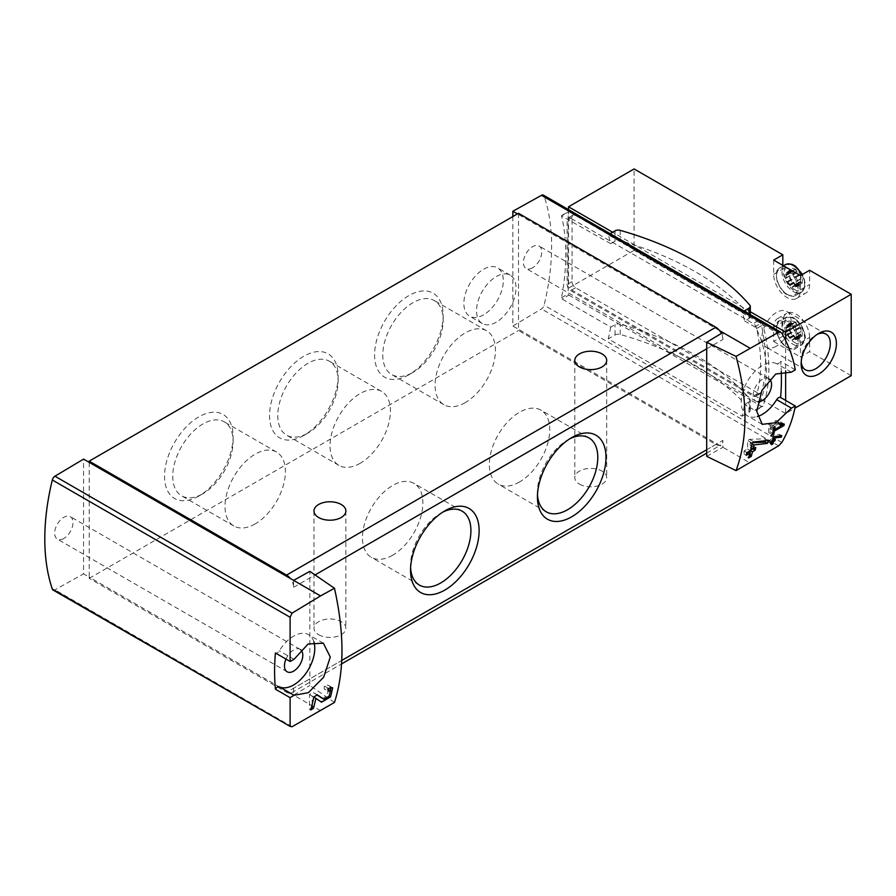 <?xml version="1.0" encoding="UTF-8"?>
<svg xmlns="http://www.w3.org/2000/svg" width="896" height="896" viewBox="0 0 896 896"><rect width="100%" height="100%" fill="white"/><g stroke="black" fill="none" stroke-linecap="round" stroke-linejoin="round"><path stroke-width="0.67" stroke-dasharray="4.48 3.36" d="M750.288 311.718L612.629 232.243M851.2 375.682L809.614 351.669L800.453 356.955L800.453 342.72A18.939 10.931 -120 0 0 792.176 323.658A18.939 10.931 -120 0 0 777.582 318.584A18.939 10.931 -120 0 0 773.662 327.253L773.662 341.499L782.824 336.202L634.088 250.331L634.088 168.941M785.646 400.411L785.646 413.526L794.886 408.195M785.646 413.526L568.534 288.176L634.088 250.331M773.662 341.499L800.453 356.955M782.824 265.395L782.824 269.058A18.939 10.931 -120 0 0 791.09 288.109A18.939 10.931 -120 0 0 805.683 293.194A18.939 10.931 -120 0 0 809.614 284.514L809.614 270.278M800.453 342.72L809.614 337.422L809.614 351.669M809.614 337.422A18.939 10.931 -120 0 0 801.349 318.36A18.939 10.931 -120 0 0 786.744 313.286A18.939 10.931 -120 0 0 782.824 321.955L782.824 336.202M575.59 215.331A4.984 2.878 60 0 0 573.093 215.085A4.984 2.878 60 0 0 572.062 217.37L572.062 281.669A4.984 2.878 60 0 0 575.59 287.773L758.162 393.187A4.984 2.878 60 0 0 760.659 393.434A4.984 2.878 60 0 0 761.555 392.179A149.531 86.33 60 0 0 761.555 325.662A4.984 2.878 60 0 0 758.162 320.746L575.59 215.331L570.651 218.176A4.984 2.878 -120 0 0 568.187 217.918A4.984 2.878 -120 0 0 568.165 217.93A4.984 2.878 -120 0 0 567.123 220.214L567.123 284.514A4.984 2.878 -120 0 0 568.187 288.03A4.984 2.878 -120 0 0 570.651 290.618L753.234 396.032A4.984 2.878 -120 0 0 755.72 396.278A4.984 2.878 -120 0 0 756.627 395.035A149.531 86.33 -120 0 0 756.627 328.507A4.984 2.878 -120 0 0 753.234 323.59L570.651 218.176M568.893 295.098L618.722 323.87A4.491 2.587 0 0 0 615.048 324.61L610.714 327.118L562.072 299.029L561.546 297.718A215.32 124.32 120 0 0 561.546 215.914L568.893 211.669A0.997 0.571 -120 0 0 568.187 212.072L568.187 293.877A0.997 0.571 -120 0 0 568.893 295.098L562.072 299.029M610.714 327.118A215.32 124.32 -60 0 1 608.238 338.878L742.168 416.203A215.32 124.32 120 0 0 744.643 404.443L748.978 401.934A4.491 2.587 0 0 0 750.288 400.109A4.491 2.587 0 0 0 750.266 399.818L761.634 406.381A1.994 1.154 -120 0 0 762.63 406.482A1.994 1.154 -120 0 0 762.966 406.056A152.522 88.054 -120 0 0 762.966 324.822A1.994 1.154 -120 0 0 761.634 322.952L618.722 240.442A4.491 2.587 0 0 0 615.048 241.181L610.714 243.69A215.32 124.32 120 0 0 608.238 234.774L742.168 312.099A215.32 124.32 -60 0 1 744.643 321.014L748.978 318.506A4.491 2.587 0 0 0 750.288 316.669A4.491 2.587 0 0 0 750.266 316.389A4.491 2.587 0 0 0 749.829 315.526A285.6 164.886 0 0 0 620.211 240.688A4.491 2.587 0 0 0 618.722 240.442L568.893 211.669M744.643 321.014L754.824 326.883L756.381 328.619C769.675 357.022 769.675 384.104 756.381 409.853L754.824 410.312L744.643 404.443M762.966 406.056L754.824 410.312L761.634 406.381M610.714 243.69L561.546 215.914L568.187 212.072M795.301 369.79L780.606 361.301A215.32 124.32 120 0 1 781.278 371.515M512.848 216.552L512.848 326.032L541.475 308.93A3.987 2.307 120 0 0 544.107 305.166A215.32 124.32 120 0 0 544.107 196.045A3.987 2.307 120 0 0 543.413 195.149M706.698 456.344L722.904 447.306L722.904 440.384A9.968 5.757 -120 0 1 720.843 444.954A9.968 5.757 -120 0 1 719.578 445.379L518.493 329.28L518.493 330.501L715.859 444.461A9.968 5.757 -120 0 0 719.578 445.379L749.818 462.84M334.466 702.453L309.837 685.462L309.837 571.346M719.578 330.613L517.429 213.909M706.698 348.813L722.904 339.461L722.904 332.539M722.904 339.461A9.968 5.757 -120 0 0 721.358 333.469M320.533 710.685L293.63 695.15L309.837 685.462M293.63 688.229L293.63 695.15L290.293 693.224A9.968 5.757 -120 0 0 291.558 692.798A9.968 5.757 -120 0 0 293.63 688.229L341.779 660.43M293.63 580.384L293.63 587.306A9.968 5.757 -120 0 0 290.293 578.458M286.574 692.306A9.968 5.757 -120 0 0 290.293 693.224L89.208 577.125L89.208 578.346L286.574 692.306L715.859 444.461M293.63 587.306L315.056 574.93M483.594 314.832A27.91 16.117 -60 0 1 469.638 316.221A27.91 16.117 -60 0 1 469.638 283.987A27.91 16.117 -60 0 1 497.549 267.87A27.91 16.117 -60 0 1 501.827 290.237A27.91 16.117 -60 0 1 483.594 314.832M198.822 496.059A48.496 28 -60 0 1 164.528 476.258A48.496 28 -60 0 1 198.822 416.864A48.496 28 -60 0 1 233.117 436.666A48.496 28 -60 0 1 198.822 496.059L202.922 493.696A42.694 24.651 -60 0 1 181.574 495.802A42.694 24.651 -60 0 1 181.574 446.51A42.694 24.651 -60 0 1 224.269 421.859A42.694 24.651 -60 0 1 233.117 441.403A42.694 24.651 -60 0 1 202.922 493.696L198.822 496.059M303.845 435.422A48.496 28 -60 0 1 269.55 415.621A48.496 28 -60 0 1 303.845 356.227A48.496 28 -60 0 1 338.139 376.029A48.496 28 -60 0 1 303.845 435.422L307.955 433.048A42.694 24.651 -60 0 1 286.608 435.165A42.694 24.651 -60 0 1 286.608 385.862A42.694 24.651 -60 0 1 329.302 361.211A42.694 24.651 -60 0 1 338.139 380.766A42.694 24.651 -60 0 1 307.955 433.048L303.845 435.422M408.878 374.786A48.496 28 -60 0 1 374.584 354.984A48.496 28 -60 0 1 408.878 295.59A48.496 28 -60 0 1 443.173 315.381A48.496 28 -60 0 1 408.878 374.786L412.978 372.411A42.694 24.651 -60 0 1 391.63 374.528A42.694 24.651 -60 0 1 391.63 325.226A42.694 24.651 -60 0 1 434.325 300.574A42.694 24.651 -60 0 1 443.173 320.118A42.694 24.651 -60 0 1 412.978 372.411L408.878 374.786M518.493 213.293L518.493 329.28L512.848 326.032M89.208 578.346L518.493 330.501M89.208 462.358L89.208 577.125L83.574 573.877L83.574 459.11M579.466 484.131A15.949 9.206 0 0 0 596.848 486.136A15.949 9.206 0 0 0 606.693 477.624A15.949 9.206 0 0 0 590.744 468.418A15.949 9.206 0 0 0 574.795 477.624A15.949 9.206 0 0 0 579.466 484.131M318.651 634.715A15.949 9.206 0 0 0 336.034 636.709A15.949 9.206 0 0 0 345.878 628.208A15.949 9.206 0 0 0 329.93 618.99A15.949 9.206 0 0 0 313.981 628.208A15.949 9.206 0 0 0 318.651 634.715M706.698 449.747L722.904 440.384M465.27 402.606A42.694 24.651 -60 0 1 443.923 404.723A42.694 24.651 -60 0 1 443.923 355.421A42.694 24.651 -60 0 1 486.618 330.77A42.694 24.651 -60 0 1 493.158 364.974A42.694 24.651 -60 0 1 465.27 402.606M360.237 463.243A42.694 24.651 -60 0 1 338.89 465.36A42.694 24.651 -60 0 1 338.89 416.058A42.694 24.651 -60 0 1 381.584 391.406A42.694 24.651 -60 0 1 388.136 425.622A42.694 24.651 -60 0 1 360.237 463.243M255.214 523.88A42.694 24.651 -60 0 1 233.867 525.997A42.694 24.651 -60 0 1 233.867 476.694A42.694 24.651 -60 0 1 276.562 452.043A42.694 24.651 -60 0 1 283.102 486.259A42.694 24.651 -60 0 1 255.214 523.88M496.283 322.168A27.91 16.117 -60 0 1 482.328 323.546A27.91 16.117 -60 0 1 482.328 291.312A27.91 16.117 -60 0 1 510.238 275.195A27.91 16.117 -60 0 1 514.517 297.562A27.91 16.117 -60 0 1 496.283 322.168M537.477 494.536A42.694 24.651 -60 0 1 537.421 492.274A42.694 24.651 -60 0 1 567.605 439.992A42.694 24.651 -60 0 1 569.587 438.917M519.546 481.958A42.694 24.651 -60 0 1 498.198 484.075A42.694 24.651 -60 0 1 498.198 434.773A42.694 24.651 -60 0 1 540.893 410.122A42.694 24.651 -60 0 1 547.445 444.338A42.694 24.651 -60 0 1 519.546 481.958M410.603 567.784A42.694 24.651 -60 0 1 410.536 565.533A42.694 24.651 -60 0 1 440.72 513.24A42.694 24.651 -60 0 1 442.714 512.165M392.661 555.218A42.694 24.651 -60 0 1 371.314 557.334A42.694 24.651 -60 0 1 371.314 508.032A42.694 24.651 -60 0 1 414.008 483.381A42.694 24.651 -60 0 1 420.56 517.597A42.694 24.651 -60 0 1 392.661 555.218M53.01 589.994A3.987 2.307 120 0 0 54.947 589.814L83.574 573.877M63.829 538.462A12.958 7.482 -60 0 1 57.355 539.112A12.958 7.482 -60 0 1 57.355 524.149A12.958 7.482 -60 0 1 70.314 516.656A12.958 7.482 -60 0 1 72.296 527.05A12.958 7.482 -60 0 1 63.829 538.462M300.776 649.802A12.958 7.482 120 0 0 300.104 649.331A12.958 7.482 120 0 0 293.63 649.97A12.958 7.482 120 0 0 286.003 659.098M313.88 641.838A29.904 17.27 120 0 0 308.582 634.659A29.904 17.27 120 0 0 279.328 650.832A3.987 2.307 120 0 1 275.442 652.994M532.582 267.837A12.958 7.482 -60 0 1 526.109 268.475A12.958 7.482 -60 0 1 526.109 253.512A12.958 7.482 -60 0 1 539.067 246.03A12.958 7.482 -60 0 1 541.05 256.413A12.958 7.482 -60 0 1 532.582 267.837M757.882 401.733A12.958 7.482 -60 0 1 755.899 401.15A12.958 7.482 -60 0 1 755.899 386.176A12.958 7.482 -60 0 1 768.858 378.694A12.958 7.482 -60 0 1 769.53 379.176M791.392 372.176L776.686 363.675A3.987 2.307 120 0 0 780.606 361.301M776.686 363.675A29.904 17.27 120 0 0 747.118 381.842A29.904 17.27 120 0 0 747.432 415.822A29.904 17.27 120 0 0 757.288 416.562M618.722 323.87L750.266 399.818A4.491 2.587 0 0 0 749.829 398.955A285.6 164.886 0 0 0 620.211 324.117A4.491 2.587 0 0 0 618.722 323.87M742.168 312.099L744.083 311.002M610.154 233.677L608.238 234.774M742.168 416.203L748.978 412.272A4.491 2.587 0 0 0 750.288 410.446A4.491 2.587 0 0 0 749.829 409.293A285.6 164.886 0 0 0 620.211 334.454A4.491 2.587 0 0 0 615.048 334.947L608.238 338.878M568.534 209.653L568.534 288.176M785.646 340.48L785.646 370.888M787.058 347.189A14.952 8.635 -120 0 0 796.208 334.163A14.952 8.635 -120 0 0 777.896 323.59A14.952 8.635 -120 0 0 787.058 347.189M773.662 260.098L773.662 274.344A18.939 10.931 -120 0 0 781.928 293.406A18.939 10.931 -120 0 0 796.522 298.48A18.939 10.931 -120 0 0 800.453 289.811L800.453 275.565M787.058 294.28A14.952 8.635 -120 0 0 796.208 281.254A14.952 8.635 -120 0 0 777.896 270.682A14.952 8.635 -120 0 0 787.058 294.28M795.514 338.027A9.722 5.611 -120 0 0 801.461 329.571A9.722 5.611 -120 0 0 789.566 322.694A9.722 5.611 -120 0 0 795.514 338.027M797.059 324.845L796.824 324.106A3.685 2.128 -120 0 0 794.203 322.582L793.878 323.467A3.685 2.128 -120 0 1 793.621 323.669A3.685 2.128 -120 0 1 792.064 323.624L791.101 322.862A3.685 2.128 -120 0 0 790.552 323.03A3.685 2.128 -120 0 0 789.79 324.733L790.429 325.954A3.685 2.128 -120 0 1 790.429 328.373L789.79 328.854A3.685 2.128 -120 0 0 791.101 332.248L792.064 332.584A3.685 2.128 -120 0 1 793.878 334.846L794.203 336.09A3.685 2.128 -120 0 0 796.824 337.613L797.149 336.728A3.685 2.128 -120 0 1 797.406 336.538A3.685 2.128 -120 0 1 798.963 336.571L799.926 337.333A3.685 2.128 -120 0 0 800.475 337.165A3.685 2.128 -120 0 0 801.237 335.462L800.598 334.242A3.685 2.128 -120 0 1 800.598 331.822L801.237 331.341A3.685 2.128 -120 0 0 799.926 327.958L798.963 327.611A3.685 2.128 -120 0 1 797.149 325.349L792.837 327.286L792.602 326.547A3.685 2.128 -120 0 0 789.97 325.024L793.968 323.064M795.514 285.13A9.722 5.611 -120 0 0 801.461 276.662A9.722 5.611 -120 0 0 789.566 269.786A9.722 5.611 -120 0 0 795.514 285.13M797.059 271.936L796.824 271.197A3.685 2.128 -120 0 0 794.203 269.685L793.878 270.558A3.685 2.128 -120 0 1 793.621 270.76A3.685 2.128 -120 0 1 792.064 270.715L791.101 269.954A3.685 2.128 -120 0 0 790.552 270.122A3.685 2.128 -120 0 0 789.79 271.824L790.429 273.045A3.685 2.128 -120 0 1 790.429 275.464L789.79 275.957A3.685 2.128 -120 0 0 791.101 279.339L792.064 279.675A3.685 2.128 -120 0 1 793.878 281.938L794.203 283.192A3.685 2.128 -120 0 0 796.824 284.704L797.149 283.83A3.685 2.128 -120 0 1 797.406 283.629A3.685 2.128 -120 0 1 798.963 283.662L799.926 284.424A3.685 2.128 -120 0 0 800.475 284.256A3.685 2.128 -120 0 0 801.237 282.554L800.598 281.344A3.685 2.128 -120 0 1 800.598 278.914L801.237 278.432A3.685 2.128 -120 0 0 799.926 275.05L798.963 274.702A3.685 2.128 -120 0 1 797.149 272.44L792.837 274.378L792.602 273.638A3.685 2.128 -120 0 0 789.97 272.126L793.968 270.155M801.226 361.984A20.608 11.894 -60 0 1 801.147 360.349A20.608 11.894 -60 0 1 815.718 335.115A20.608 11.894 -60 0 1 817.174 334.365M776.485 346.114A20.608 11.894 -60 0 1 766.181 347.133A20.608 11.894 -60 0 1 763.022 330.613A20.608 11.894 -60 0 1 776.485 312.458A20.608 11.894 -60 0 1 786.789 311.438A20.608 11.894 -60 0 1 789.947 327.947A20.608 11.894 -60 0 1 776.485 346.114M792.837 327.286L792.915 327.79A3.685 2.128 -120 0 0 794.741 330.053L795.693 330.4A3.685 2.128 -120 0 1 797.003 333.782L796.365 334.264A3.685 2.128 -120 0 0 796.365 336.694L797.003 337.904A3.685 2.128 -120 0 1 796.242 339.606A3.685 2.128 -120 0 1 795.693 339.774L794.741 339.013A3.685 2.128 -120 0 0 793.173 338.979A3.685 2.128 -120 0 0 792.915 339.17L792.602 340.054A3.685 2.128 -120 0 1 789.97 338.531L789.656 337.288A3.685 2.128 -120 0 0 787.83 335.026L786.878 334.69A3.685 2.128 -120 0 1 785.568 331.296L786.195 330.814A3.685 2.128 -120 0 0 786.195 328.395L785.568 327.174A3.685 2.128 -120 0 1 786.33 325.472A3.685 2.128 -120 0 1 786.878 325.304L787.83 326.066A3.685 2.128 -120 0 0 789.387 326.11A3.685 2.128 -120 0 0 789.656 325.909L789.734 325.506M792.837 274.378L792.915 274.882A3.685 2.128 -120 0 0 794.741 277.144L795.693 277.491A3.685 2.128 -120 0 1 797.003 280.874L796.365 281.355A3.685 2.128 -120 0 0 796.365 283.786L797.003 284.995A3.685 2.128 -120 0 1 796.242 286.698A3.685 2.128 -120 0 1 795.693 286.866L794.741 286.104A3.685 2.128 -120 0 0 793.173 286.07A3.685 2.128 -120 0 0 792.915 286.272L792.602 287.146A3.685 2.128 -120 0 1 789.97 285.634L789.656 284.379A3.685 2.128 -120 0 0 787.83 282.117L786.878 281.781A3.685 2.128 -120 0 1 785.568 278.398L786.195 277.906A3.685 2.128 -120 0 0 786.195 275.486L785.568 274.266A3.685 2.128 -120 0 1 786.33 272.563A3.685 2.128 -120 0 1 786.878 272.395L787.83 273.168A3.685 2.128 -120 0 0 789.387 273.202A3.685 2.128 -120 0 0 789.656 273L789.734 272.597M784.269 424.066L779.722 421.445L775.488 420.459L774.85 421.904L777.762 422.576L770.101 427L770.101 423.819L768.723 424.614L768.723 432.555L770.101 431.76L770.101 428.579L779.722 423.035L779.722 421.445M780.494 423.472L779.722 423.035M780.55 423.382L775.488 420.459M779.744 424.738L774.85 421.904M780.192 423.976L777.762 422.576M773.517 428.971L770.101 427M775.13 426.72L770.101 423.819M773.752 427.515L768.723 424.614M772.453 434.706L768.723 432.555M772.744 433.283L770.101 431.76M773.27 430.416L770.101 428.579M781.749 435.624L779.722 434.459L770.56 435.344L770.56 439.734L768.723 440.798L768.723 442.378L770.56 441.325L770.56 444.125L771.926 443.341M779.722 435.87L779.722 434.459M774.536 436.486L771.557 434.773M773.539 437.069L770.56 435.344M771.938 441.291L771.938 440.53L772.587 440.91L770.56 439.734M770.762 441.963L768.723 440.798M770.392 443.341L768.723 442.378M771.221 441.706L770.56 441.325M771.534 444.696L770.56 444.125M771.938 443.307L771.938 442.12M771.938 440.53L772.822 440.014M775.342 439.32L773.304 438.144L771.938 438.939L771.938 436.509L775.634 436.363M773.304 439.734L773.304 438.144M772.946 439.522L771.938 438.939M773.461 437.394L771.938 436.509M768.118 440.451L765.206 438.771L749.493 439.387L747.578 440.485L747.578 448.93L744.061 450.968L744.061 454.026L747.578 451.987L747.578 457.374L748.955 456.59M765.206 440.787L765.206 438.771M753.95 441.963L749.493 439.387M752.046 443.061L747.578 440.485M750.221 450.766L747.578 448.93M746.973 452.648L744.061 450.968M746.312 455.325L744.061 454.026M748.563 457.946L747.578 457.374M755.776 447.563L752.864 445.883L750.221 447.406L750.221 442.725L752.808 442.624M752.864 448.93L752.864 445.883M751.094 447.91L750.221 447.406M751.934 443.71L750.221 442.725M313.746 697.144L319.592 701.075A9.038 5.219 120 0 0 319.726 701.165A9.038 5.219 120 0 0 320.421 701.456M327.309 698.04A9.038 5.219 120 0 0 330.557 690.894M330.355 687.669A9.038 5.219 120 0 0 328.765 685.518A9.038 5.219 120 0 0 324.251 685.966L324.251 689.024L328.003 691.186M328.541 688.442L324.251 685.966M321.686 697.973A5.298 3.058 120 0 0 326.939 694.803A5.298 3.058 120 0 0 326.894 688.755A5.298 3.058 120 0 0 324.251 689.024M317.408 694.87L313.118 692.395L309.49 694.49L309.49 709.24L311.214 708.243M317.139 695.027L313.118 692.395M313.779 696.965L309.49 694.49M310.733 709.957L309.49 709.24M312.133 704.682L312.133 696.214M758.162 320.746L753.234 323.59M572.062 217.37L567.123 220.214M572.062 281.669L567.123 284.514M575.59 287.773L570.651 290.618M758.162 393.187L753.234 396.032M761.555 392.179L756.627 395.035M761.555 325.662L756.627 328.507M781.883 442.445L544.107 305.166M781.883 333.323L544.107 196.045M754.824 326.883L761.634 322.952M292.085 726.734L54.947 589.814M294.034 659.322L279.328 650.832M778.613 445.838L541.475 308.93M561.546 297.718L568.187 293.877M756.381 328.619L762.966 324.822M615.048 230.843L615.048 241.181M748.978 313.824L748.978 318.506M749.829 305.189L749.829 315.526M620.211 230.35L620.211 240.688M615.048 334.947L615.048 324.61M748.978 412.272L748.978 401.934M749.829 409.293L749.829 398.955M620.211 334.454L620.211 324.117M773.662 327.253L782.824 321.955M800.453 289.811L809.614 284.514M773.662 274.344L782.824 269.058M794.618 342.507A14.56 8.411 -120 0 0 803.533 329.818A14.56 8.411 -120 0 0 785.691 319.525A14.56 8.411 -120 0 0 794.618 342.507M793.274 344.411A15.949 9.206 -120 0 0 801.248 345.206A15.949 9.206 -120 0 0 801.248 326.794A15.949 9.206 -120 0 0 785.299 317.576A15.949 9.206 -120 0 0 782.846 330.366A15.949 9.206 -120 0 0 793.274 344.411M787.763 347.603A15.949 9.206 -120 0 0 795.738 348.387A15.949 9.206 -120 0 0 795.738 329.974A15.949 9.206 -120 0 0 779.789 320.757A15.949 9.206 -120 0 0 777.336 333.547A15.949 9.206 -120 0 0 787.763 347.603M794.618 289.598A14.56 8.411 -120 0 0 803.533 276.92A14.56 8.411 -120 0 0 785.691 266.616A14.56 8.411 -120 0 0 794.618 289.598M785.299 264.678A15.949 9.206 -120 0 0 782.846 277.458A15.949 9.206 -120 0 0 793.274 291.514A15.949 9.206 -120 0 0 801.248 292.298A15.949 9.206 -120 0 0 801.752 274.803M787.763 294.694A15.949 9.206 -120 0 0 795.738 295.478A15.949 9.206 -120 0 0 795.738 277.066A15.949 9.206 -120 0 0 779.789 267.859A15.949 9.206 -120 0 0 777.336 280.638A15.949 9.206 -120 0 0 787.763 294.694M792.602 326.547L796.824 324.106M789.97 325.024L794.203 322.582M789.656 325.909L793.878 323.467M787.83 326.066L792.064 323.624M787.45 325.707L791.683 323.266M786.878 325.304L791.101 322.862M785.568 327.174L789.79 324.733M785.904 327.914L790.126 325.461M786.195 328.395L790.429 325.954M786.195 330.814L790.429 328.373M785.904 330.96L790.126 328.518M785.568 331.296L789.79 328.854M786.878 334.69L791.101 332.248M787.45 334.947L791.683 332.506M787.83 335.026L792.064 332.584M789.656 337.288L793.878 334.846M789.734 337.792L793.968 335.35M789.97 338.531L794.203 336.09M792.602 340.054L796.824 337.613M792.837 339.573L797.059 337.131M792.915 339.17L797.149 336.728M794.741 339.013L798.963 336.571M795.122 339.371L799.344 336.93M795.693 339.774L799.926 337.333M797.003 337.904L801.237 335.462M796.667 337.176L800.901 334.734M796.365 336.694L800.598 334.242M796.365 334.264L800.598 331.822M796.667 334.118L800.901 331.677M797.003 333.782L801.237 331.341M795.693 330.4L799.926 327.958M795.122 330.131L799.344 327.69M794.741 330.053L798.963 327.611M792.915 327.79L797.149 325.349M792.602 273.638L796.824 271.197M789.97 272.126L794.203 269.685M789.656 273L793.878 270.558M787.83 273.168L792.064 270.715M787.45 272.798L791.683 270.357M786.878 272.395L791.101 269.954M785.568 274.266L789.79 271.824M785.904 275.005L790.126 272.563M786.195 275.486L790.429 273.045M786.195 277.906L790.429 275.464M785.904 278.051L790.126 275.61M785.568 278.398L789.79 275.957M786.878 281.781L791.101 279.339M787.45 282.038L791.683 279.597M787.83 282.117L792.064 279.675M789.656 284.379L793.878 281.938M789.734 284.883L793.968 282.442M789.97 285.634L794.203 283.192M792.602 287.146L796.824 284.704M792.837 286.675L797.059 284.234M792.915 286.272L797.149 283.83M794.741 286.104L798.963 283.662M795.122 286.462L799.344 284.021M795.693 286.866L799.926 284.424M797.003 284.995L801.237 282.554M796.667 284.267L800.901 281.826M796.365 283.786L800.598 281.344M796.365 281.355L800.598 278.914M796.667 281.221L800.901 278.779M797.003 280.874L801.237 278.432M795.693 277.491L799.926 275.05M795.122 277.222L799.344 274.781M794.741 277.144L798.963 274.702M792.915 274.882L797.149 272.44M321.395 702.117L319.592 701.075M573.093 215.085L568.165 217.93M760.659 393.434L755.72 396.278M291.558 692.798L341.578 663.914M706.698 453.118L720.843 444.954M313.981 510.989L313.981 628.208M345.878 510.989L345.878 628.208M574.795 360.416L574.795 477.624M606.693 360.416L606.693 477.624M486.618 330.77L434.325 300.574M443.923 404.723L391.63 374.528M443.173 320.118L443.173 315.381M381.584 391.406L329.302 361.211M338.89 465.36L286.608 435.165M338.139 380.766L338.139 376.029M276.562 452.043L224.269 421.859M233.867 525.997L181.574 495.802M233.117 441.403L233.117 436.666M510.238 275.195L497.549 267.87M482.328 323.546L469.638 316.221M537.421 492.274L537.421 497.011M567.605 439.992L571.704 437.618M588.952 437.875L540.893 410.122M546.258 511.829L498.198 484.075M410.536 565.533L410.536 570.27M440.72 513.24L444.83 510.877M462.078 511.123L414.008 483.381M419.373 585.077L371.314 557.334M300.104 649.331L70.314 516.656M287.146 671.776L57.355 539.112M323.355 643.182L308.582 634.659M762.205 424.346L747.432 415.822M561.658 215.51L568.389 211.624M755.922 410.357L762.63 406.482M750.288 314.586L750.288 316.669M750.288 410.446L750.288 400.109M768.858 378.694L539.067 246.03M755.899 401.15L526.109 268.475M777.582 318.584L786.744 313.286M796.522 298.48L805.683 293.194M801.248 345.206L804.933 339.45C806.142 338.408 805.067 333.906 801.718 325.942C796.958 319.894 793.755 317.005 792.131 317.274L785.299 317.576L779.789 320.757C776.709 320.97 775.813 325.394 777.078 334.029C780.382 341.667 783.776 346.203 787.259 347.648C791.974 349.496 794.797 349.742 795.738 348.387L801.248 345.206M783.44 265.742L779.789 267.859C776.709 268.061 775.813 272.485 777.078 281.131C780.382 288.758 783.776 293.306 787.259 294.739C791.974 296.587 794.797 296.834 795.738 295.478L803.387 290.349L804.933 286.541L805.09 283.069L802.48 274.389M801.147 360.349L801.147 363.877M815.718 335.115L818.776 333.357M826.022 334.096L786.789 311.438M805.426 369.79L766.181 347.133M789.869 325.058L794.102 322.616M789.387 326.11L793.621 323.669M786.33 325.472L790.552 323.03M786.094 330.926L790.328 328.485M785.702 330.982L789.936 328.541M792.702 340.021L796.925 337.579M793.173 338.979L797.406 336.538M796.242 339.606L800.475 337.165M796.477 334.152L800.699 331.71M796.858 334.096L801.091 331.654M789.869 272.149L794.102 269.707M789.387 273.202L793.621 270.76M786.33 272.563L790.552 270.122M786.094 278.029L790.328 275.587M785.702 278.074L789.936 275.632M792.702 287.112L796.925 284.67M793.173 286.07L797.406 283.629M796.242 286.698L800.475 284.256M796.477 281.243L800.699 278.802M796.858 281.187L801.091 278.746M332.685 687.781L328.765 685.518M321.496 702.184L319.726 701.165M328.317 689.584L326.894 688.755"/><path stroke-width="1.34" d="M334.466 588.246L320.533 595.918L293.63 580.384L309.837 571.346L334.466 588.246C344.456 633.192 344.456 671.261 334.466 702.453L292.085 726.734L290.102 726.376L290.102 697.659L294.034 695.285L279.328 686.795A3.987 2.307 120 0 0 275.408 689.181L290.102 697.659M320.533 595.918L292.085 613.122L54.947 476.202A3.987 2.307 120 0 0 52.315 479.976A215.32 124.32 120 0 0 52.315 589.098A3.987 2.307 120 0 0 53.01 589.994L290.102 726.376L52.315 589.098M294.034 695.285L308.347 692.664L323.702 677.163L330.277 657.026L323.355 643.194L308.101 644.011L294.034 659.322L290.102 661.461L290.102 617.254L292.085 613.122M323.859 699.227L317.408 694.87L313.779 696.965A215.32 124.32 60 0 1 310.733 709.957L313.376 708.434A215.32 124.32 -120 0 0 315.851 698.354L321.496 702.184L330.579 696.886L332.674 687.792L328.541 688.442A215.32 124.32 60 0 1 328.003 691.186L330.411 690.794L329.19 696.125L323.859 699.227L321.597 697.928A5.298 3.058 120 0 0 321.686 697.973M781.346 437.136A215.32 124.32 -120 0 0 781.749 435.624L773.539 437.069A215.32 124.32 60 0 1 772.587 440.91L770.762 441.963A215.32 124.32 60 0 1 770.392 443.341L772.218 442.277A215.32 124.32 60 0 1 771.534 444.696L772.912 443.901A215.32 124.32 -120 0 0 773.595 441.493L774.973 440.698A215.32 124.32 -120 0 0 775.342 439.32L773.965 440.115A215.32 124.32 -120 0 0 774.502 437.987L781.346 437.136L779.722 435.87M736.053 470.602L778.613 445.838L781.883 442.445C788.592 430.573 793.061 418.41 795.301 405.989L791.392 408.139L775.97 422.688L762.205 424.346L756.75 411.331L761.914 390.398L775.757 374.013L791.392 372.176L795.301 369.79C793.061 357.358 788.592 345.206 781.883 333.323L780.83 332.237L778.613 332.226L736.053 356.395L706.698 342.227L706.698 456.344L736.053 470.602C747.947 438.301 747.947 400.232 736.053 356.395M782.309 425.197L774.648 429.621A215.32 124.32 -120 0 0 775.13 426.72L773.752 427.515A215.32 124.32 60 0 1 772.453 434.706L773.83 433.91A215.32 124.32 -120 0 0 774.39 431.054L784.011 425.499A215.32 124.32 -120 0 0 784.269 424.066L780.55 423.382L779.744 424.738L782.309 425.197L780.192 423.976M767.39 443.408A215.32 124.32 -120 0 0 768.118 440.451L753.95 441.963L752.046 443.061A215.32 124.32 60 0 1 750.49 450.621L746.973 452.648A215.32 124.32 60 0 1 746.312 455.325L749.84 453.286A215.32 124.32 60 0 1 748.563 457.946L751.206 456.422A215.32 124.32 -120 0 0 752.483 451.763L755.126 450.24A215.32 124.32 -120 0 0 755.776 447.563L753.133 449.086A215.32 124.32 -120 0 0 754.04 444.931L767.39 443.408L765.206 442.142L765.206 440.787M612.629 232.243L568.534 206.786L634.088 168.941L782.824 254.811L773.662 260.098L800.453 275.565L809.614 270.278L851.2 294.28L785.646 332.136L750.288 311.718M794.886 408.195L851.2 375.682L851.2 294.28M782.824 254.811L782.824 265.395M757.288 416.562A29.904 17.27 120 0 0 776.686 399.65A3.987 2.307 120 0 1 780.584 397.488A3.987 2.307 120 0 0 780.584 397.488L795.29 405.978L780.606 397.499A215.32 124.32 120 0 0 781.278 371.515M749.818 348.074L722.904 332.539L706.698 342.227M293.63 580.384L83.574 459.11L54.947 476.202M780.83 332.214L543.413 195.149A3.987 2.307 120 0 0 541.475 195.317L512.848 211.266L512.848 216.552M517.429 213.909L512.848 211.266M722.904 332.539L719.578 330.613A9.968 5.757 -120 0 0 715.859 327.253L518.493 213.293L89.208 461.138L89.208 462.358M444.83 590.072A48.496 28 -60 0 1 410.536 570.27A48.496 28 -60 0 1 444.83 510.877A48.496 28 -60 0 1 479.125 530.667A48.496 28 -60 0 1 444.83 590.072M571.704 516.813A48.496 28 -60 0 1 537.421 497.011A48.496 28 -60 0 1 571.704 437.618A48.496 28 -60 0 1 605.998 457.419A48.496 28 -60 0 1 571.704 516.813M721.358 333.469A9.968 5.757 -120 0 0 719.578 330.613M290.293 578.458A9.968 5.757 -120 0 0 286.574 575.086L89.208 461.138M579.466 366.923A15.949 9.206 0 0 0 596.848 368.928A15.949 9.206 0 0 0 606.693 360.416A15.949 9.206 0 0 0 590.744 351.21A15.949 9.206 0 0 0 574.795 360.416A15.949 9.206 0 0 0 579.466 366.923M318.651 517.507A15.949 9.206 0 0 0 336.034 519.501A15.949 9.206 0 0 0 345.878 510.989A15.949 9.206 0 0 0 329.93 501.782A15.949 9.206 0 0 0 313.981 510.989A15.949 9.206 0 0 0 318.651 517.507M569.587 438.917A42.694 24.651 -60 0 1 588.952 437.875A42.694 24.651 -60 0 1 595.504 472.08A42.694 24.651 -60 0 1 567.605 509.712A42.694 24.651 -60 0 1 546.258 511.829A42.694 24.651 -60 0 1 537.477 494.536M442.714 512.165A42.694 24.651 -60 0 1 462.078 511.123A42.694 24.651 -60 0 1 468.619 545.339A42.694 24.651 -60 0 1 440.72 582.96A42.694 24.651 -60 0 1 419.373 585.077A42.694 24.651 -60 0 1 410.603 567.784M290.102 661.461L275.408 652.982A215.32 124.32 120 0 0 275.408 689.181M286.003 659.098A12.958 7.482 120 0 0 287.146 671.776A12.958 7.482 120 0 0 293.63 671.138A12.958 7.482 120 0 0 301.896 660.363A12.958 7.482 120 0 0 300.776 649.802M279.328 686.795A29.904 17.27 120 0 0 304.853 674.766A29.904 17.27 120 0 0 313.88 641.838M769.53 379.176A12.958 7.482 -60 0 1 770.65 389.726A12.958 7.482 -60 0 1 762.384 400.501A12.958 7.482 -60 0 1 757.882 401.733M744.083 311.002L748.978 308.168A4.491 2.587 0 0 0 750.288 306.342A4.491 2.587 0 0 0 749.829 305.189A285.6 164.886 0 0 0 620.211 230.35A4.491 2.587 0 0 0 615.048 230.843L610.154 233.677M568.534 206.786L568.534 209.653M785.646 332.136L785.646 340.48M785.646 370.888L785.646 400.411M818.776 374.046A24.92 14.392 -60 0 1 801.147 363.877A24.92 14.392 -60 0 1 818.776 333.357A24.92 14.392 -60 0 1 836.394 343.526A24.92 14.392 -60 0 1 818.776 374.046M817.174 334.365A20.608 11.894 -60 0 1 826.022 334.096A20.608 11.894 -60 0 1 829.181 350.605A20.608 11.894 -60 0 1 815.718 368.76A20.608 11.894 -60 0 1 805.426 369.79A20.608 11.894 -60 0 1 801.226 361.984M784.011 425.499L780.494 423.472M774.648 429.621L773.517 428.971M773.83 433.91L772.744 433.283M774.39 431.054L773.27 430.416M772.218 442.277L771.221 441.706M772.912 443.901L771.938 443.307M773.595 441.493L772.587 440.91M771.938 442.12L771.938 441.291M774.973 440.698L772.822 440.014M773.965 440.115L772.946 439.522M774.502 437.987L773.461 437.394M775.634 436.363L779.722 436.206M749.84 453.286L747.846 452.144M751.206 456.422L750.221 455.851L750.221 450.766M748.955 456.59L750.221 455.851M752.483 451.763L750.49 450.621M755.126 450.24L752.864 448.93L750.579 450.251M753.133 449.086L751.094 447.91M754.04 444.931L751.934 443.71M752.808 442.624L765.206 442.142M315.851 698.354L313.746 697.144M320.421 701.456A9.038 5.219 120 0 0 327.309 698.04M330.557 690.894A9.038 5.219 120 0 0 330.355 687.669M323.792 699.194L321.518 697.883A5.298 3.058 120 0 0 321.597 697.928M321.518 697.883L317.139 695.027M313.376 708.434L312.133 707.717L312.133 704.682M311.214 708.243L312.133 707.717M778.613 332.226L541.475 195.317M315.056 574.93L706.698 348.813M341.779 660.43L706.698 449.747M286.574 575.086L715.859 327.253M290.102 617.254L52.315 479.976M791.392 408.139L776.686 399.65M748.978 308.168L748.978 313.824M801.752 274.803A15.949 9.206 -120 0 0 785.299 264.678L783.44 265.742M341.578 663.914L706.698 453.118M290.125 661.472L275.419 652.994M750.288 306.342L750.288 314.586M802.48 274.389L795.278 266L792.131 264.365L788.099 263.794L785.299 264.678M330.411 690.782L328.317 689.584"/></g></svg>
